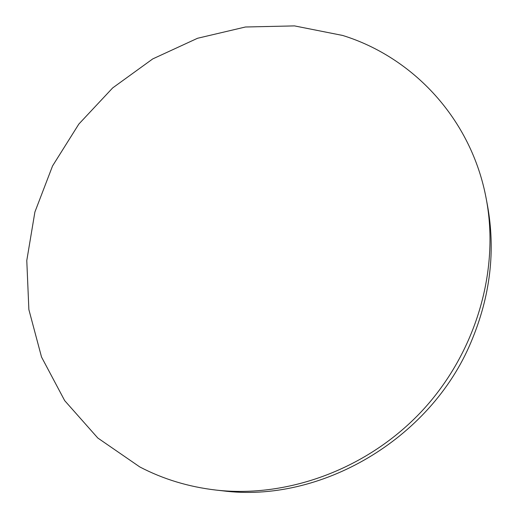 <?xml version="1.0" encoding="UTF-8"?>
<svg xmlns="http://www.w3.org/2000/svg" width="518" height="518" viewBox="0 0 518 518"><rect width="100%" height="100%" fill="white"/><g stroke="black" fill="none" stroke-linecap="round" stroke-linejoin="round"><path stroke-width="0.78" d="M139.776 466.932L97.805 438.021L64.679 400.621L41.524 357.031L28.872 309.589L26.781 260.548L34.894 212.03L52.551 165.948L78.846 124.061L112.678 87.918L152.739 58.916L197.552 38.267L245.435 27.001L294.502 25.9L342.67 35.457C412.898 57.181 471.548 118.92 486.298 199.145C499.728 270.545 476.159 352.447 422.345 410.58C368.389 468.576 288.468 498.174 216.265 490.106C188.74 486.92 163.241 479.195 139.776 466.932M486.298 199.145L487.412 205.089C495.758 250.706 490.326 296.309 471.115 341.912C430.4 439.704 319.826 503.664 222.274 490.773L216.265 490.106"/></g></svg>
